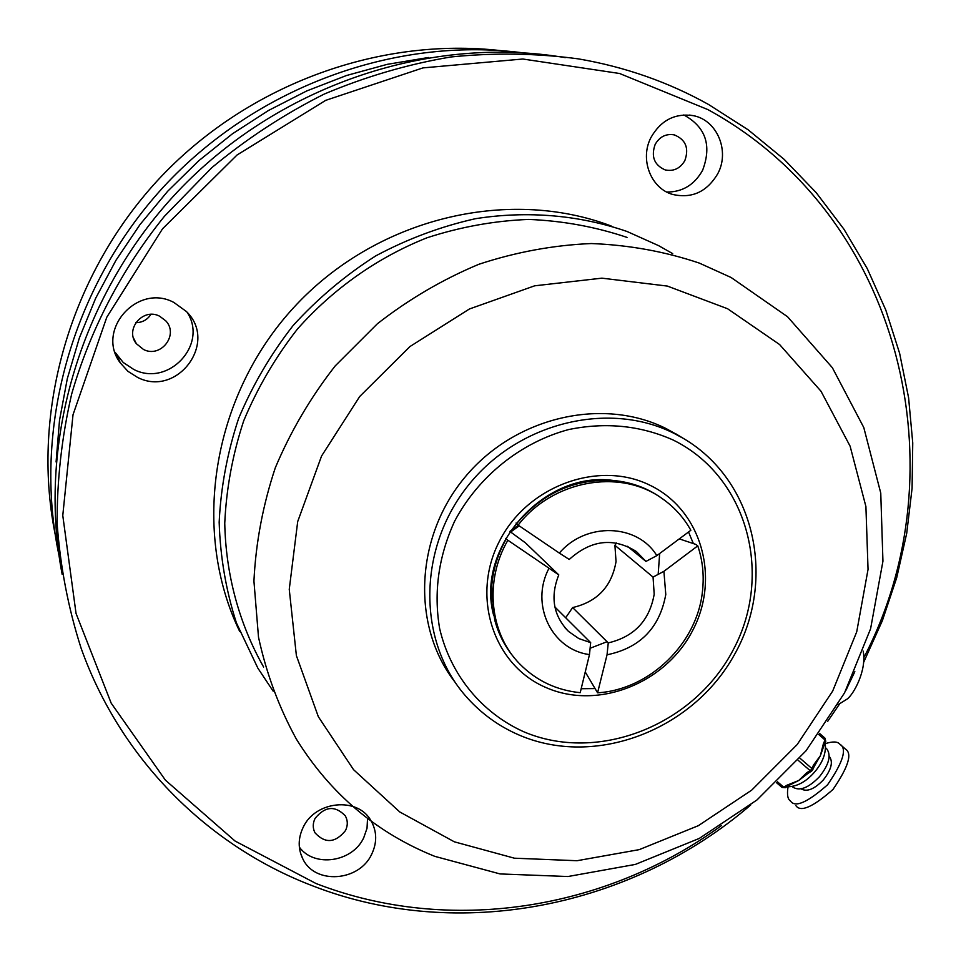 <?xml version="1.0" encoding="UTF-8"?>
<svg xmlns="http://www.w3.org/2000/svg" width="961" height="961" viewBox="0 0 961 961"><rect width="100%" height="100%" fill="white"/><g stroke="black" fill="none" stroke-linecap="round" stroke-linejoin="round"><path stroke-width="1.44" d="M863.879 657.54C961.252 471.082 902.607 216.081 707.921 109.614L619.581 73.492L522.844 59.017L422.948 67.895L325.695 100.352L237.055 154.985L162.565 228.766L106.803 317.19L73.012 414.768L62.777 515.504L76.039 613.43L111.188 703.164L165.424 780.176L235.085 841.055L316.025 883.519C449.712 935.353 605.935 909.827 721.267 825.703M845.8 690.454L846.809 688.785M750.733 804.97C632.158 906.944 459.574 942.849 312.95 885.97C208.825 846.365 121.026 760.235 81.132 648.291C68.303 608.313 60.315 566.846 57.155 523.901C56.879 480.536 61.72 437.243 71.667 394.034C90.154 329.863 121.675 269.308 164.403 216.321L211.72 167.743C246.593 138.78 284.084 114.227 324.181 94.094C365.324 76.7 407.476 64.339 450.637 56.999C493.894 52.591 536.526 53.215 578.558 58.897C625.239 66.958 668.592 82.166 708.593 104.509L748.187 129.831L784.176 159.37L816.201 192.668L843.962 229.223L867.23 268.539L885.814 310.079L899.628 353.336L908.601 397.794L912.746 442.925L912.085 488.26L906.716 533.295L896.745 577.597L882.354 620.698L863.711 662.189M839.313 704.353L827.565 721.519M370.898 820.562C357.744 796.657 315.316 800.681 303.171 827.325C298.006 838.196 297.886 848.695 302.811 858.846C314.8 884.841 359.174 881.657 371.655 854.293C377.132 842.797 377.012 831.758 371.282 821.199M299.351 847.121C314.295 867.879 352.471 862.173 363.714 837.8L367.03 828.25L367.534 818.4M345.492 830.58C347.93 825.451 347.87 820.526 345.287 815.817C335.053 805.294 324.962 806.183 315.016 818.508C312.673 823.457 312.661 828.226 315.004 832.827C325.154 843.782 335.329 843.037 345.492 830.58M137.543 377.397C177.268 397.878 218.507 342.284 186.338 311.46L173.821 302.415C137.363 282.834 95.403 330.332 120.329 362.946L127.945 371.33L137.543 377.397M115.08 352.291L123.236 362.489L133.831 369.492C168.355 387.319 208.237 344.807 187.299 312.517M143.513 349.48C160.751 358.489 179.178 334.812 165.772 320.842L159.61 316.193C143.021 307.364 124.462 329.419 136.402 343.738L143.513 349.48M135.777 322.68C142.348 322.572 147.381 319.797 150.877 314.379M651.09 137.279C639.449 158.985 650.705 188.38 672.58 194.422C691.884 198.795 706.936 191.9 717.747 173.737C730.084 151.153 717.134 119.957 693.205 115.644C675.006 113.026 660.976 120.233 651.09 137.279M666.79 192.044C682.49 192.092 694.431 184.836 702.611 170.277C711.981 145.411 705.71 126.972 683.812 114.936M655.174 144.378C650.873 156.511 654.201 165.016 665.144 169.905C673.601 171.623 680.172 168.523 684.857 160.583C689.229 148.126 685.698 139.549 674.274 134.876C666.033 133.495 659.666 136.666 655.174 144.378M273.188 691.211L257.86 668.135L236.418 622.908C226.003 590.607 220.261 557.032 219.168 522.207C220.85 487.131 227.337 452.559 238.616 418.479C252.563 385.205 270.75 354.201 293.165 325.479C317.707 298.523 345.263 275.314 375.823 255.842C407.668 238.833 440.859 226.46 475.395 218.712C527.505 210.495 579.483 215.048 627.125 231.517L658.585 245.632L672.7 253.632M731.129 277.513L787.539 316.734L832.358 367.703L863.783 427.525L880.756 493.077L882.943 561.188L870.594 628.758L844.563 692.833L806.111 750.709L756.992 799.948L699.26 838.436L635.353 864.419L567.963 876.528L500.068 873.933L434.78 856.347C376.508 832.887 330.356 793.798 296.336 739.057C278.978 707.416 266.365 673.433 258.497 637.131L253.932 581.069C255.782 542.857 262.894 505.114 275.29 467.827C290.606 431.405 310.583 397.434 335.197 365.913L377.385 323.761C408.857 299.219 442.697 279.387 478.938 264.251C515.973 252.058 553.416 245.151 591.279 243.541C628.794 244.983 664.808 251.494 699.332 263.098L731.129 277.513M727.585 308.745L779.587 344.531L820.994 391.223L850.113 446.18L865.909 506.543L868.047 569.38L856.731 631.797L832.694 691.043L797.162 744.583L751.718 790.122L698.323 825.691L639.245 849.632L577.02 860.72L514.411 858.197L454.337 841.812L399.752 811.949L353.54 769.665L318.343 716.726L296.384 655.594L289.249 589.345L297.706 521.547L321.575 456.007L359.69 396.521L409.951 346.549L469.448 308.974L534.676 285.813L601.898 278.161L667.366 286.078L727.585 308.745M455.166 682.346C411.488 626.656 414.623 537.523 464.8 477.389C514.615 416.954 602.463 396.605 666.153 428.594L678.814 435.657M659.666 553.524L658.165 574.378M607.052 641.708L590.114 648.267M263.626 667.042C239.289 624.085 225.811 574.87 224.754 523.264C226.303 488.644 232.61 454.517 243.686 420.87C257.404 388.016 275.314 357.408 297.429 329.058C333.203 288.696 377.685 257.404 426.96 237.799C460.427 226.904 494.338 220.778 528.67 219.42C562.75 220.814 595.532 226.808 627.028 237.403M239.769 631.617C191.239 531.373 211.528 397.157 293.369 307.94C375.03 218.567 507.012 186.494 611.196 226.003M62.177 574.426C36.518 441.327 81.421 290.498 182.338 186.77C283.507 83.295 432.498 35.137 565.296 57.636M56.086 461.977L59.522 420.221L67.306 378.682L79.391 337.864L95.68 298.222L115.993 260.251L140.126 224.406L167.803 191.131L198.687 160.811L232.43 133.807L268.587 110.431L306.751 90.935L346.453 75.523L387.199 64.351L428.534 57.492M58.933 555.05C32.518 429.831 71.27 287.375 163.382 187.059C255.782 87.007 394.563 36.65 521.523 52.651M512.742 52.218C389.325 33.815 253.163 80.171 161.592 176.151C70.297 272.383 30.572 410.996 55.053 533.763M518.327 525.259L510.063 531.253M863.194 651.15C866.942 670.514 853.464 694.479 847.23 698.995L837.92 704.797M854.846 671.667L846.233 689.626M808.321 773.161L798.723 780.5L806.856 772.656L810.099 770.602L812.201 770.59L811.913 768.536L813.523 765.028L820.322 755.802L814.255 766.397M825.343 743.622C832.55 741.387 837.247 741.46 839.433 743.826L839.986 744.294C847.242 748.655 843.097 762.157 827.553 784.801C807.528 802.411 795.203 807.853 790.579 801.126L790.435 800.993C787.66 799.216 786.855 794.507 788.032 786.867M829.295 756.379L829.295 756.379C833.367 761.845 831.373 769.701 823.301 779.972C814.291 789.257 806.88 792.212 801.042 788.849M826.364 748.475L826.652 748.727C831.457 755.178 829.067 764.5 819.469 776.716C808.561 787.912 799.696 791.396 792.861 787.143L792.128 786.518M822.784 748.943L820.322 755.802L823.457 743.49L824.142 744.943L822.784 748.943M798.723 780.5L788.561 785.642L786.999 785.197L798.723 780.5M844.983 748.679L845.296 748.955C852.587 753.34 848.479 766.854 832.971 789.474C812.958 807.048 800.621 812.465 795.96 805.714M788.476 785.69L785.365 787.66L783.804 787.215L786.999 785.197M823.457 743.49L825.055 740.03L825.739 741.472L824.166 744.883M806.856 772.656L808.405 773.112L811.564 771.118M812.634 769.905L814.219 766.458L813.523 765.028M514.856 658.453C505.57 647.642 498.963 635.185 495.035 621.094L491.828 603.124L491.864 584.564C493.329 568.624 498.098 553.464 506.159 539.085L558.785 574.882L525.427 542.845L509.907 531.481M505.678 538.388L506.159 539.085M616.481 542.989L614.908 545.307L653.06 577.093L663.907 571.327L697.77 545.86C702.623 560.263 704.209 575.219 702.527 590.751C697.506 643.269 649.828 689.698 597.574 692.821L607.04 654.801L608.253 642.897L572.636 607.556L565.921 617.406M697.77 545.86L695.764 544.382L679.307 538.881M663.907 571.327L665.781 594.499C659.678 627.857 640.098 647.954 607.04 654.801M614.908 545.307L616.037 561.596C611.713 586.534 597.249 601.85 572.636 607.556M653.06 577.093L654.189 594.258C649.516 620.554 634.2 636.771 608.253 642.897M559.35 553.08L518.135 525.126C552.527 480.416 619.22 468.271 661.084 497.81C673.577 506.291 683.499 517.102 690.851 530.268L656.819 555.638C637.527 523.601 585.826 521.799 559.35 553.08L569.236 559.458C591.087 539.854 613.466 537.211 636.374 551.542L645.948 561.416L627.497 546.316M656.819 555.638L645.948 561.416M518.135 525.126L516.586 523.673C543.061 492.609 575.591 478.242 614.151 480.572C630.728 482.206 645.744 487.503 659.162 496.441L662.129 498.519M585.249 671.967L597.574 692.821M516.586 523.673L516.081 523.012M519.216 525.859L510.627 532.01M558.785 574.882C550.064 596.853 553.332 615.713 568.564 631.461L578.798 638.56L590.667 642.645L554.893 607.004M590.667 642.645L589.477 654.573C551.782 649.816 529.811 604.517 548.875 568.528M589.477 654.573L580.216 692.677C556.539 690.274 536.466 680.772 519.961 664.183C489.75 633.852 484.068 581.285 507.684 540.587M581.177 688.725L594.535 688.581M693.361 543.578L688.532 531.998M649.828 485.185C701.53 509.835 720.546 577.825 692.653 630.524C665.492 683.571 597.766 710.431 545.968 687.535C493.786 665.456 470.746 596.973 499.179 541.692C526.832 486.062 598.571 459.718 649.828 485.185M523.361 731.597C598.15 763.791 694.539 724.966 733.519 649.288C773.545 574.113 747.358 476.32 673.036 439.97C640.398 425.471 605.586 421.999 568.612 429.567C520.706 442.444 478.362 476.428 454.613 521.234C438.528 556.431 433.531 592.156 439.609 628.41C450.421 674.862 481.605 712.654 523.361 731.597M519.408 735.177C498.363 726.144 480.308 712.93 465.244 695.536C417.591 640.807 417.579 548.923 467.875 485.894C517.739 422.54 608.445 400.377 673.889 433.291L683.307 438.372L675.475 433.627M617.346 480.92L612.529 480.356C543.349 471.046 475.371 548.25 493.642 615.316M492.573 609.995L493.63 615.28M798.062 760.211L810.099 770.602L811.144 769.701L811.913 768.536L799.876 758.133M777.437 781.773L783.804 787.215L782.05 787.419L785.281 787.708M825.763 741.412L825.043 738.216L819.445 733.327L825.067 738.24L825.055 740.03L818.652 734.432M782.038 787.407L776.5 782.674L782.038 787.407M519.553 735.237C595.508 767.719 692.593 730.216 734.24 655.018C776.812 580.324 755.466 480.596 683.307 438.372M672.784 134.6L674.274 134.876M689.493 115.068L693.205 115.644M133.531 338.116L136.402 343.738M116.978 355.33L120.329 362.946M313.935 830.316L315.004 832.827M300.493 853.02L302.811 858.846M826.652 748.727L825.595 747.802M786.711 786.807C796.573 786.879 805.774 782.062 814.339 772.332C822.88 762.517 826.484 752.643 825.163 742.709M839.986 744.294L845.296 748.955M661.084 497.81L659.162 496.441M568.564 631.461L564.984 627.737"/></g></svg>
